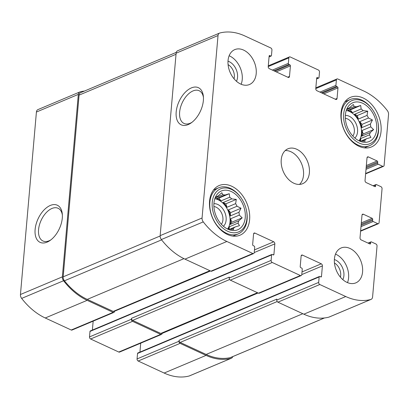 <?xml version="1.0" encoding="UTF-8"?>
<svg xmlns="http://www.w3.org/2000/svg" width="409" height="409" viewBox="0 0 409 409"><rect width="100%" height="100%" fill="white"/><g stroke="black" fill="none" stroke-linecap="round" stroke-linejoin="round"><path stroke-width="0.61" d="M215.298 197.884L222.787 194.73A17.884 12.398 67.2 0 1 224.976 195.032L216.31 198.682A17.884 12.398 -112.8 0 1 221.044 200.87L229.71 197.22A17.884 12.398 67.2 0 1 231.775 198.892L236.295 199.408L235.625 203.641L226.959 207.291A17.884 12.398 -112.8 0 0 223.109 202.542L231.775 198.892M228.355 209.889L230.574 212.634L230.287 215.926A17.884 12.398 -112.8 0 0 228.355 209.889L237.016 206.238A17.884 12.398 67.2 0 0 235.625 203.641M230.287 215.926L238.953 212.276A17.884 12.398 67.2 0 1 239.296 215.103L242.2 217.839L238.8 220.809L230.134 224.459A17.884 12.398 -112.8 0 0 230.594 221.704A17.884 12.398 -112.8 0 0 230.635 218.754L239.296 215.103M227.706 228.917A17.884 12.398 67.2 0 0 230.037 221.939A17.884 12.398 67.2 0 0 214.853 198.738M228.053 228.974A17.884 12.398 -112.8 0 0 229.342 226.76L238.002 223.109A17.884 12.398 67.2 0 0 238.8 220.809M229.919 229.178L235.206 226.954A17.884 12.398 67.2 0 1 233.483 228.11L233.651 229.577L229.137 229.06A17.884 12.398 67.2 0 1 227.082 228.795M230.696 229.28L233.483 228.11M215.62 197.307L216.719 196.841A17.884 12.398 67.2 0 1 218.442 195.686L221.842 192.716L222.787 194.73M245.236 217.614A21.038 14.586 67.2 0 0 233.795 192.961A21.038 14.586 67.2 0 0 215.333 197.394A21.038 14.586 67.2 0 0 228.912 229.633A21.038 14.586 67.2 0 0 245.236 217.614M237.016 206.238L241.024 208.232L238.953 212.276M224.976 195.032L229.27 193.728L229.71 197.22M214.776 198.881L215.993 196.642L216.719 196.841M238.002 223.109L239.5 225.65L235.206 226.954M346.73 109.643L354.22 106.488A17.884 12.398 67.2 0 1 356.408 106.785L347.742 110.435A17.884 12.398 -112.8 0 1 352.476 112.628L361.142 108.978A17.884 12.398 67.2 0 1 363.207 110.65L367.727 111.161L367.057 115.399L358.391 119.05A17.884 12.398 -112.8 0 0 354.542 114.3L363.207 110.65M359.787 121.647L362.006 124.387L361.72 127.68A17.884 12.398 -112.8 0 0 359.787 121.647L368.448 117.996A17.884 12.398 67.2 0 0 367.057 115.399M361.72 127.68L370.385 124.029A17.884 12.398 67.2 0 1 370.728 126.856L373.632 129.592L370.232 132.562L361.566 136.212A17.884 12.398 -112.8 0 0 362.026 133.457A17.884 12.398 -112.8 0 0 362.067 130.507L370.728 126.856M359.138 140.67A17.884 12.398 67.2 0 0 361.469 133.692A17.884 12.398 67.2 0 0 346.285 110.491M359.485 140.727A17.884 12.398 -112.8 0 0 360.774 138.513L369.434 134.863A17.884 12.398 67.2 0 0 370.232 132.562M361.351 140.931L366.638 138.707A17.884 12.398 67.2 0 1 364.915 139.863L365.084 141.33L360.569 140.819A17.884 12.398 67.2 0 1 358.514 140.548M362.129 141.039L364.915 139.863M347.052 109.06L348.151 108.595A17.884 12.398 67.2 0 1 349.874 107.439L353.274 104.469L354.22 106.488M376.669 129.367A21.038 14.586 67.2 0 0 365.227 104.714A21.038 14.586 67.2 0 0 346.766 109.147A21.038 14.586 67.2 0 0 360.344 141.391A21.038 14.586 67.2 0 0 376.669 129.367M368.448 117.996L372.456 119.985L370.385 124.029M356.408 106.785L360.702 105.481L361.142 108.978M346.208 110.635L347.425 108.395L348.151 108.595M369.434 134.863L370.932 137.404L366.638 138.707M340.411 277.164A10.343 7.173 67.2 0 0 340.697 275.508A10.343 7.173 67.2 0 0 334.444 262.997M352.809 136.033A10.343 7.173 67.2 0 0 354.352 131.734A10.343 7.173 67.2 0 0 345.334 118.283M234.055 78.809A10.343 7.173 67.2 0 0 234.337 77.153A10.343 7.173 67.2 0 0 228.089 64.642M221.376 224.28A10.343 7.173 67.2 0 0 222.92 219.981A10.343 7.173 67.2 0 0 213.902 206.53M372.701 219.347A0.844 0.583 -112.8 0 0 372.144 218.304L363.381 214.244A1.682 1.166 -112.8 0 0 362.599 214.204A1.682 1.166 -112.8 0 0 362.001 215.175L360.017 237.803A1.682 1.166 -112.8 0 0 361.137 239.889L369.9 243.948A0.844 0.583 -112.8 0 0 370.293 243.968A0.844 0.583 -112.8 0 0 370.59 243.483L370.692 242.353A0.844 0.583 -112.8 0 1 370.989 241.867A0.844 0.583 -112.8 0 1 371.382 241.888L375.917 243.989A1.682 1.166 -112.8 0 1 377.037 246.075L372.589 296.954A4.208 2.919 -112.8 0 1 371.091 299.383A4.208 2.919 -112.8 0 1 370.82 299.475A62.275 43.18 -112.8 0 1 345.763 296.535L319.797 284.511A1.682 1.166 -112.8 0 1 318.677 282.42L319.153 276.954A0.844 0.583 -112.8 0 1 319.455 276.469A0.844 0.583 -112.8 0 1 319.848 276.489L320.784 276.924A0.844 0.583 -112.8 0 0 321.177 276.944A0.844 0.583 -112.8 0 0 321.479 276.458L322.399 265.901A1.682 1.166 -112.8 0 0 321.28 263.81L302.507 255.119A1.682 1.166 -112.8 0 0 301.724 255.078A1.682 1.166 -112.8 0 0 301.126 256.049L300.201 266.607A0.844 0.583 -112.8 0 0 300.763 267.65L301.699 268.084A0.844 0.583 -112.8 0 1 302.261 269.127L301.781 274.597A1.682 1.166 -112.8 0 1 301.182 275.569A1.682 1.166 -112.8 0 1 300.395 275.528L272.241 262.486A1.682 1.166 -112.8 0 1 271.121 260.4L271.596 254.93A0.844 0.583 -112.8 0 1 271.898 254.444A0.844 0.583 -112.8 0 1 272.287 254.464L273.227 254.899A0.844 0.583 -112.8 0 0 273.621 254.919A0.844 0.583 -112.8 0 0 273.918 254.434L274.843 243.876A1.682 1.166 -112.8 0 0 273.723 241.791L254.95 233.094A1.682 1.166 -112.8 0 0 254.163 233.053A1.682 1.166 -112.8 0 0 253.565 234.025L252.644 244.582A0.844 0.583 -112.8 0 0 253.202 245.63L254.142 246.065A0.844 0.583 -112.8 0 1 254.7 247.108L254.224 252.573A1.682 1.166 -112.8 0 1 253.626 253.544A1.682 1.166 -112.8 0 1 252.839 253.503L226.872 241.479A62.275 43.18 -112.8 0 1 203.273 221.893A4.208 2.919 -112.8 0 1 202.066 217.997L218.028 35.537A4.208 2.919 -112.8 0 1 219.526 33.109A4.208 2.919 -112.8 0 1 219.797 33.017A62.275 43.18 -112.8 0 1 244.853 35.956L270.819 47.981A1.682 1.166 -112.8 0 1 271.939 50.072L271.464 55.537A0.844 0.583 -112.8 0 1 271.162 56.023A0.844 0.583 -112.8 0 1 270.768 56.002L269.833 55.568A0.844 0.583 -112.8 0 0 269.439 55.547A0.844 0.583 -112.8 0 0 269.137 56.033L268.217 66.59A1.682 1.166 -112.8 0 0 269.337 68.681L288.11 77.373A1.682 1.166 -112.8 0 0 288.892 77.413A1.682 1.166 -112.8 0 0 289.49 76.442L290.416 65.885A0.844 0.583 -112.8 0 0 289.853 64.842L288.918 64.407A0.844 0.583 -112.8 0 1 288.355 63.359L288.836 57.894A1.682 1.166 -112.8 0 1 289.434 56.923A1.682 1.166 -112.8 0 1 290.221 56.963L318.376 70.005A1.682 1.166 -112.8 0 1 319.495 72.091L319.02 77.562A0.844 0.583 -112.8 0 1 318.718 78.047A0.844 0.583 -112.8 0 1 318.33 78.022L317.389 77.587A0.844 0.583 -112.8 0 0 316.995 77.567A0.844 0.583 -112.8 0 0 316.699 78.053L315.774 88.615A1.682 1.166 -112.8 0 0 316.893 90.701L335.666 99.392A1.682 1.166 -112.8 0 0 336.454 99.438A1.682 1.166 -112.8 0 0 337.052 98.467L337.972 87.904A0.844 0.583 -112.8 0 0 337.415 86.861L336.474 86.427A0.844 0.583 -112.8 0 1 335.917 85.384L336.392 79.913A1.682 1.166 -112.8 0 1 336.99 78.942A1.682 1.166 -112.8 0 1 337.778 78.988L363.744 91.013A62.275 43.18 -112.8 0 1 387.343 110.599A4.208 2.919 -112.8 0 1 388.55 114.494L384.097 165.374A1.682 1.166 -112.8 0 1 383.499 166.345A1.682 1.166 -112.8 0 1 382.717 166.305L378.177 164.203A0.844 0.583 -112.8 0 1 377.619 163.16L377.717 162.025A0.844 0.583 -112.8 0 0 377.159 160.982L368.397 156.928A1.682 1.166 -112.8 0 0 367.609 156.882A1.682 1.166 -112.8 0 0 367.011 157.854L365.032 180.481A1.682 1.166 -112.8 0 0 366.152 182.567L374.915 186.627A0.844 0.583 -112.8 0 0 375.309 186.647A0.844 0.583 -112.8 0 0 375.605 186.161L375.707 185.032A0.844 0.583 -112.8 0 1 376.004 184.546A0.844 0.583 -112.8 0 1 376.398 184.566L380.932 186.668A1.682 1.166 -112.8 0 1 382.052 188.753L379.082 222.695A1.682 1.166 -112.8 0 1 378.483 223.667A1.682 1.166 -112.8 0 1 377.701 223.626L373.161 221.525A0.844 0.583 -112.8 0 1 372.604 220.477L372.701 219.347L361.208 224.188M371.091 299.383L329.179 317.041A4.208 2.919 -112.8 0 1 328.908 317.133A62.275 43.18 -112.8 0 1 303.856 314.189L277.885 302.164A1.682 1.166 -112.8 0 1 276.765 300.078L276.847 299.132L179.055 340.329L178.973 341.275L137.061 358.928L137.536 353.463A0.844 0.583 -112.8 0 1 137.838 352.977L319.455 276.469M301.182 275.569L259.27 293.222A1.682 1.166 -112.8 0 1 258.488 293.181L230.328 280.145A1.682 1.166 -112.8 0 1 229.209 278.054L229.291 277.113L131.499 318.309L131.412 319.25L89.505 336.909L89.98 331.438A0.844 0.583 -112.8 0 1 90.282 330.953L271.898 254.444M253.626 253.544L211.714 271.203A1.682 1.166 -112.8 0 1 210.926 271.162L184.96 259.137A62.275 43.18 -112.8 0 1 161.361 239.546A4.208 2.919 -112.8 0 1 160.154 235.65L176.121 53.19A4.208 2.919 -112.8 0 1 177.613 50.762L219.526 33.109M203.365 100.522A20.465 11.733 -65.2 0 0 203.37 96.422A20.465 11.733 -65.2 0 0 188.283 89.663A20.465 11.733 -65.2 0 0 176.161 115.834A20.465 11.733 -65.2 0 0 191.075 122.971A20.465 11.733 -65.2 0 0 203.365 100.522M232.726 356.622A4.208 2.919 -112.8 0 1 231.387 358.238A4.208 2.919 -112.8 0 1 231.116 358.33A62.275 43.18 -112.8 0 1 206.059 355.385L164.147 373.044L138.181 361.019A1.682 1.166 -112.8 0 1 137.061 358.928M231.387 358.238L189.474 375.891A4.208 2.919 -112.8 0 1 189.203 375.983A62.275 43.18 -112.8 0 1 164.147 373.044M178.973 341.275A1.682 1.166 -112.8 0 0 180.093 343.361L206.059 355.385M139.939 352.093L140.716 343.166M131.412 319.25A1.682 1.166 -112.8 0 0 132.531 321.341L160.691 334.378A1.682 1.166 -112.8 0 0 161.478 334.424A1.682 1.166 -112.8 0 0 162.076 333.453L162.092 333.253M161.478 334.424L119.566 352.077A1.682 1.166 -112.8 0 1 118.779 352.037L90.624 338.995A1.682 1.166 -112.8 0 1 89.505 336.909M92.378 330.068L93.16 321.147M210.523 270.973L114.535 311.234M114.52 311.428A1.682 1.166 -112.8 0 1 113.922 312.399A1.682 1.166 -112.8 0 1 113.135 312.358L71.222 330.012L45.256 317.987A62.275 43.18 -112.8 0 1 21.657 298.401A4.208 2.919 -112.8 0 1 20.45 294.506L36.411 112.046A4.208 2.919 -112.8 0 1 37.909 109.617L79.821 91.959A4.208 2.919 -112.8 0 1 80.092 91.867A62.275 43.18 -112.8 0 1 84.494 91.043M113.922 312.399L72.01 330.058A1.682 1.166 -112.8 0 1 71.222 330.012M79.821 91.959A4.208 2.919 -112.8 0 0 78.323 94.387L62.362 276.847A4.208 2.919 -112.8 0 0 63.564 280.743A62.275 43.18 -112.8 0 0 87.163 300.334L113.135 312.358M62.296 218.069A20.465 11.733 -65.2 0 0 62.296 213.968A20.465 11.733 -65.2 0 0 47.209 207.21A20.465 11.733 -65.2 0 0 35.092 233.381A20.465 11.733 -65.2 0 0 50.005 240.512A20.465 11.733 -65.2 0 0 62.296 218.069M334.409 258.902A18.937 13.129 -112.8 0 1 341.137 247.972A18.937 13.129 -112.8 0 1 356.065 253.11A18.937 13.129 -112.8 0 1 362.568 271.944A18.937 13.129 -112.8 0 1 355.84 282.87A18.937 13.129 -112.8 0 1 340.907 277.737A18.937 13.129 -112.8 0 1 334.409 258.902M228.048 60.547A18.937 13.129 -112.8 0 1 234.776 49.617A18.937 13.129 -112.8 0 1 249.71 54.755A18.937 13.129 -112.8 0 1 256.208 73.589A18.937 13.129 -112.8 0 1 249.48 84.52A18.937 13.129 -112.8 0 1 234.551 79.382A18.937 13.129 -112.8 0 1 228.048 60.547M381.05 131.396A26.928 18.671 67.2 0 0 371.807 104.612A26.928 18.671 67.2 0 0 350.569 97.306A26.928 18.671 67.2 0 0 343.816 129.372A26.928 18.671 67.2 0 0 371.479 146.938A26.928 18.671 67.2 0 0 381.05 131.396M249.618 219.638A26.928 18.671 67.2 0 0 240.374 192.854A26.928 18.671 67.2 0 0 219.137 185.548A26.928 18.671 67.2 0 0 212.383 217.619A26.928 18.671 67.2 0 0 240.047 235.185A26.928 18.671 67.2 0 0 249.618 219.638M309.388 172.767A18.937 13.129 67.2 0 0 302.89 153.932A18.937 13.129 67.2 0 0 287.956 148.794A18.937 13.129 67.2 0 0 283.207 171.34A18.937 13.129 67.2 0 0 302.66 183.697A18.937 13.129 67.2 0 0 309.388 172.767M210.323 270.881L114.004 311.459A1.682 1.166 -112.8 0 1 113.216 311.413L87.25 299.388A62.275 43.18 -112.8 0 1 64.433 280.799A4.208 2.919 -112.8 0 1 63.175 276.837L79.075 95.128A4.208 2.919 -112.8 0 1 80.568 92.695L176.274 52.378M257.88 292.9L161.56 333.478A1.682 1.166 -112.8 0 1 160.773 333.437L132.613 320.395A1.682 1.166 -112.8 0 1 131.499 318.309M324.506 317.957L230.635 357.502A4.208 2.919 -112.8 0 1 230.308 357.609A62.275 43.18 -112.8 0 1 206.141 354.445L180.175 342.42A1.682 1.166 -112.8 0 1 179.055 340.329M62.367 215.027A18.022 10.327 -65.2 0 0 58.093 208.278A18.022 10.327 -65.2 0 0 41.151 220.293A18.022 10.327 -65.2 0 0 42.95 240.988A18.022 10.327 -65.2 0 0 50.859 239.884M203.442 97.485A18.022 10.327 -65.2 0 0 199.168 90.737A18.022 10.327 -65.2 0 0 182.22 102.751A18.022 10.327 -65.2 0 0 184.019 123.446A18.022 10.327 -65.2 0 0 191.933 122.342M299.506 184.408A18.937 13.129 67.2 0 0 303.519 175.236A18.937 13.129 67.2 0 0 285.242 150.553M223.426 226.269A12.623 8.753 67.2 0 0 226.126 220.129A12.623 8.753 67.2 0 0 213.907 203.672M246.959 218.406A23.354 16.191 67.2 0 0 246.417 210.17A23.354 16.191 67.2 0 0 241.489 198.467A23.354 16.191 67.2 0 0 214.567 194.341A23.354 16.191 67.2 0 0 224.101 229.101A23.354 16.191 67.2 0 0 246.959 218.406M241.489 198.467L241.228 198.079A25.036 17.362 67.2 0 0 218.754 187.767A25.036 17.362 67.2 0 0 212.476 217.578A25.036 17.362 67.2 0 0 238.196 233.912A25.036 17.362 67.2 0 0 247.092 219.459A25.036 17.362 67.2 0 0 246.515 210.625L246.417 210.17M354.859 138.022A12.623 8.753 67.2 0 0 357.558 131.882A12.623 8.753 67.2 0 0 345.339 115.43M378.391 130.164A23.354 16.191 67.2 0 0 377.85 121.923A23.354 16.191 67.2 0 0 372.921 110.22A23.354 16.191 67.2 0 0 345.999 106.095A23.354 16.191 67.2 0 0 355.533 140.854A23.354 16.191 67.2 0 0 378.391 130.164M372.921 110.22L372.66 109.832A25.036 17.362 67.2 0 0 350.186 99.52A25.036 17.362 67.2 0 0 343.908 129.331A25.036 17.362 67.2 0 0 369.629 145.665A25.036 17.362 67.2 0 0 378.524 131.212A25.036 17.362 67.2 0 0 377.947 122.383L377.85 121.923M241.146 84.259A18.937 13.129 67.2 0 0 242.24 79.474A18.937 13.129 67.2 0 0 229.142 55.762M236.463 81.279A12.623 8.753 67.2 0 0 237.547 77.301A12.623 8.753 67.2 0 0 228.002 61.197M347.502 282.614A18.937 13.129 67.2 0 0 348.596 277.829A18.937 13.129 67.2 0 0 335.498 254.117M342.819 279.633A12.623 8.753 67.2 0 0 343.903 275.656A12.623 8.753 67.2 0 0 334.363 259.551M362.006 124.387L372.456 119.985M354.542 114.3L357.277 115.563L367.727 111.161M357.277 115.563L358.391 119.05M347.742 110.435L350.252 109.883L360.702 105.481M350.252 109.883L352.476 112.628M360.774 138.513L360.569 140.819M362.067 130.507L363.182 133.994L361.566 136.212M363.182 133.994L373.632 129.592M230.574 212.634L241.024 208.232M223.109 202.542L225.845 203.81L236.295 199.408M225.845 203.81L226.959 207.291M216.31 198.682L218.82 198.13L229.27 193.728M218.82 198.13L221.044 200.87M229.342 226.76L229.137 229.06M230.635 218.754L231.75 222.24L230.134 224.459M231.75 222.24L242.2 217.839M377.701 223.626L360.631 230.814M370.82 299.475L328.908 317.133M345.763 296.535L303.856 314.189M319.797 284.511L277.885 302.164M318.677 282.42L276.765 300.078M300.395 275.528L258.488 293.181M272.241 262.486L230.328 280.145M271.121 260.4L229.209 278.054M252.839 253.503L210.926 271.162M226.872 241.479L184.96 259.137M203.273 221.893L161.361 239.546M202.066 217.997L160.154 235.65M218.028 35.537L176.121 53.19M288.836 57.894L268.217 66.58M336.392 79.913L315.774 88.6M382.717 166.305L365.646 173.493M373.161 221.525L360.994 226.647M372.604 220.477L361.111 225.318M372.144 218.304L361.326 222.859M363.381 214.244L362.077 214.797M370.59 243.483L369.705 243.856M370.692 242.353L368.473 243.283M231.116 358.33L189.203 375.983M180.093 343.361L138.181 361.019M319.153 276.954L137.536 353.463M321.479 276.458L320.59 276.832M322.399 265.901L301.781 274.587M258.084 292.992L162.076 333.437M321.28 263.81L302.016 271.929M302.507 255.119L301.203 255.666M160.691 334.378L118.779 352.037M132.531 321.341L90.624 338.995M271.596 254.93L89.98 331.438M273.918 254.434L273.033 254.812M274.843 243.876L254.224 252.563M273.723 241.791L254.454 249.904M254.95 233.094L253.646 233.646M87.163 300.334L45.256 317.987M63.564 280.743L21.657 298.401M62.362 276.847L20.45 294.506M78.323 94.387L36.411 112.046M270.768 56.002L269.081 56.713M269.833 55.568L269.178 55.844M289.49 76.442L287.716 77.189M290.416 65.885L276.218 71.866M289.853 64.842L274.771 71.197M288.918 64.407L273.831 70.762M288.355 63.359L272.384 70.092M318.33 78.022L316.638 78.738M317.389 77.587L316.74 77.863M337.052 98.467L335.273 99.213M337.972 87.904L323.775 93.886M337.415 86.861L322.328 93.216M336.474 86.427L321.387 92.782M335.917 85.384L319.94 92.112M378.177 164.203L366.009 169.331M377.619 163.16L366.127 168.002M377.717 162.025L366.224 166.867M377.159 160.982L366.341 165.538M368.397 156.928L367.093 157.475M375.605 186.161L374.721 186.535M375.707 185.032L373.489 185.967M209.899 270.686L113.216 311.413M183.948 258.652L87.25 299.388M161.606 239.863L64.433 280.799M160.139 235.988L63.175 276.837M176.023 54.285L79.075 95.128M257.46 292.706L160.773 333.437M229.628 279.531L132.613 320.395M277.184 301.551L180.175 342.42M302.829 313.713L206.141 354.445M324.398 317.967L230.308 357.609M378.483 223.667L360.595 231.203M289.434 56.923L268.284 65.834M336.99 78.942L315.84 87.853M383.499 166.345L365.61 173.881M370.989 241.867L368.064 243.099M271.162 56.023L269.061 56.907M318.718 78.047L316.622 78.932M376.004 184.546L373.08 185.778M232.972 236.111L238.196 233.912M213.534 189.965L218.754 187.767M364.404 147.864L369.629 145.665M344.966 101.718L350.186 99.52"/></g></svg>
